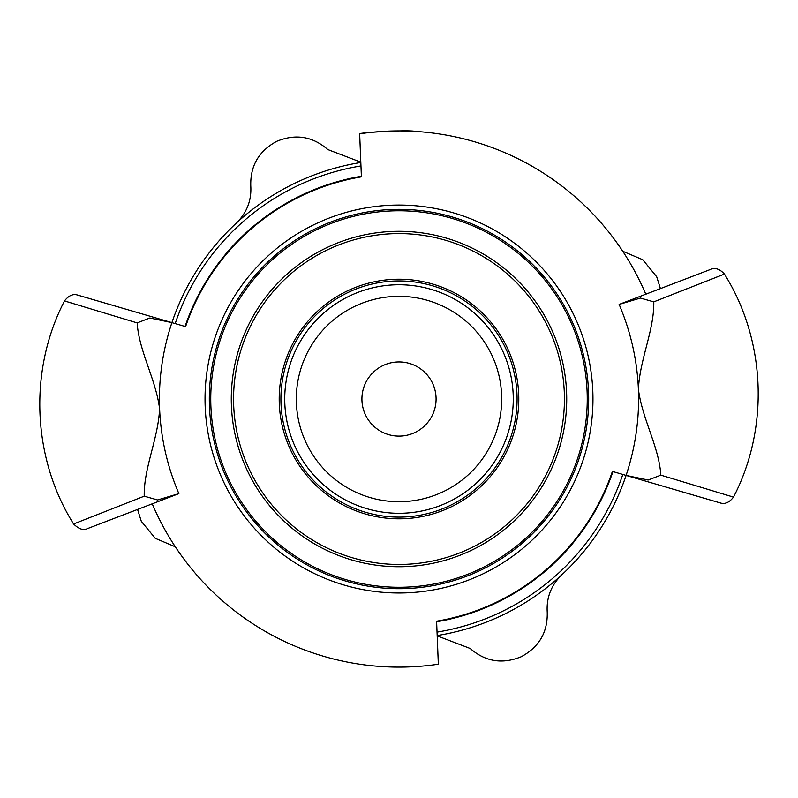 <?xml version="1.0" encoding="UTF-8"?>
<svg xmlns="http://www.w3.org/2000/svg" width="798" height="798" viewBox="0 0 798 798"><rect width="100%" height="100%" fill="white"/><g stroke="black" fill="none" stroke-linecap="round" stroke-linejoin="round"><path stroke-width="1.2" d="M372.257 373.344A37.077 37.077 0 0 1 424.686 372.277A37.077 37.077 0 0 1 425.743 424.706A37.077 37.077 0 0 1 373.314 425.773A37.077 37.077 0 0 1 372.257 373.344M519.977 515.189A167.72 167.72 0 0 0 439.109 236.168A167.72 167.72 0 0 0 237.914 445.713A167.72 167.72 0 0 0 519.977 515.189M534.79 529.413A188.258 188.258 0 0 1 268.617 534.81A188.258 188.258 0 0 1 263.21 268.637A188.258 188.258 0 0 1 529.383 263.23A188.258 188.258 0 0 1 534.79 529.413M324.936 327.898A102.683 102.683 0 0 1 470.122 324.956A102.683 102.683 0 0 1 473.064 470.142A102.683 102.683 0 0 1 327.878 473.094A102.683 102.683 0 0 1 324.936 327.898M481.423 478.162A114.264 114.264 0 0 1 319.858 481.443A114.264 114.264 0 0 1 316.577 319.878A114.264 114.264 0 0 1 478.142 316.597A114.264 114.264 0 0 1 481.423 478.162M484.177 480.815A118.084 118.084 0 0 1 317.215 484.196A118.084 118.084 0 0 1 313.823 317.235A118.084 118.084 0 0 1 480.785 313.843A118.084 118.084 0 0 1 484.177 480.815M559.727 438.222A165.435 165.435 0 0 0 438.192 238.293A165.435 165.435 0 0 0 238.273 359.828A165.435 165.435 0 0 0 359.808 559.747A165.435 165.435 0 0 0 559.727 438.222M427.379 282.632A119.8 119.8 0 0 1 485.603 481.793A119.8 119.8 0 0 1 284.018 432.636A119.8 119.8 0 0 1 427.379 282.632M592.804 391.13A193.964 193.964 0 0 1 406.89 592.824A193.964 193.964 0 0 1 205.196 406.91A193.964 193.964 0 0 1 391.11 205.226A193.964 193.964 0 0 1 592.804 391.13M144.219 496.186L73.586 523.977C78.862 529.104 83.461 530.66 87.371 528.645L178.872 493.623L157.595 499.957L144.219 496.186C143.68 467.927 158.213 438.84 159.6 408.766C155.77 378.91 138.922 351.1 137.166 322.891L149.854 318.013L171.909 322.621L77.855 295.15C73.187 293.554 68.728 295.479 64.488 300.936L137.076 322.871M72.688 303.39L68.119 302.023M653.781 301.863L724.434 274.073C765.9 340.187 769.471 427.838 733.502 497.104C729.242 502.58 724.784 504.506 720.145 502.89L626.091 475.418C635.457 447.249 639.557 418.531 638.4 389.274C637.173 360.018 630.759 331.739 619.138 304.427L640.405 298.083L653.781 301.863C654.32 330.123 639.787 359.21 638.4 389.274C642.23 419.13 659.078 446.94 660.834 475.149L648.146 480.027L626.101 475.409L612.395 471.419A225.335 225.335 0 0 1 436.596 621.203L438.341 664.215A268.098 268.098 0 0 1 152.238 503.817M178.862 493.613C167.241 466.311 160.827 438.022 159.6 408.766C158.443 379.509 162.543 350.801 171.899 322.641L185.605 326.631A225.335 225.335 0 0 1 361.404 176.847L359.659 133.805C357.843 132.857 407.439 129.476 415.339 131.401M645.791 294.213A268.118 268.118 0 0 0 359.659 133.805M720.853 275.46L716.544 277.145M687.148 288.667L672.395 294.482M619.128 304.417L710.639 269.395C715.178 267.42 719.776 268.976 724.434 274.073M733.512 497.114L660.934 475.179M383.519 666.669L382.661 666.619M171.909 322.621A239.6 239.6 0 0 1 360.826 162.483M626.091 475.418A239.6 239.6 0 0 1 437.174 635.557M622.799 474.461A236.178 236.178 0 0 1 437.035 632.116M175.201 323.589A236.178 236.178 0 0 1 360.965 165.934M612.934 471.578A225.904 225.904 0 0 1 436.616 621.772M185.066 326.472A225.904 225.904 0 0 1 361.384 176.268M437.194 635.876L470.192 648.485C485.393 661.722 502.421 664.465 521.284 656.714C539.209 647.008 547.857 632.086 547.219 611.936C546.371 597.542 551.199 585.193 561.722 574.889M137.565 509.433L141.306 521.303L155.251 538.321L175.311 546.8M660.435 288.607L656.694 276.746L642.769 259.739L622.729 251.25M360.806 162.164L327.808 149.555C312.607 136.328 295.579 133.575 276.716 141.326C258.791 151.031 250.143 165.964 250.781 186.104C251.629 200.507 246.801 212.857 236.278 223.151M570.361 317.704A189.675 189.675 0 0 1 480.316 570.38A189.675 189.675 0 0 1 227.639 480.336A189.675 189.675 0 0 1 317.684 227.659A189.675 189.675 0 0 1 570.361 317.704M64.498 300.936C28.529 370.202 32.1 457.862 73.576 523.977"/></g></svg>
